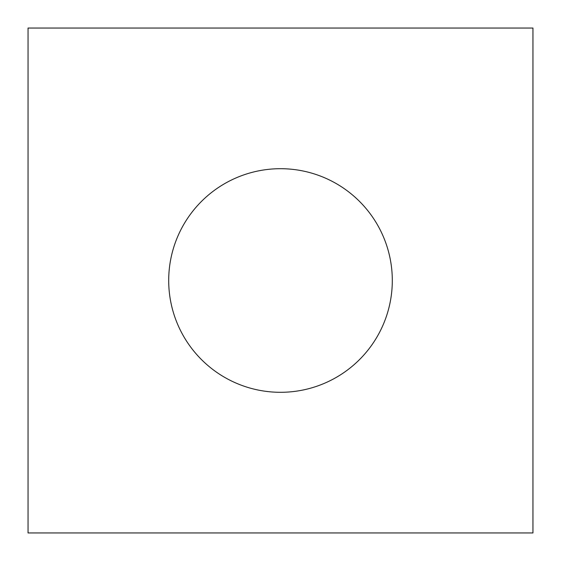 <?xml version="1.0" encoding="UTF-8"?>
<svg xmlns="http://www.w3.org/2000/svg" width="561" height="561" viewBox="0 0 561 561"><rect width="100%" height="100%" fill="white"/><g stroke="black" fill="none" stroke-linecap="round" stroke-linejoin="round"><path stroke-width="0.42" stroke-dasharray="2.81 2.1" d="M280.5 168.7A111.8 111.8 0 0 0 168.7 280.5A111.8 111.8 0 0 0 280.5 392.3A111.8 111.8 0 0 0 392.3 280.5A111.8 111.8 0 0 0 280.5 168.7M532.95 111.001L532.95 64.115L532.95 111.001M28.05 28.05L28.05 532.95L532.95 532.95L532.95 28.05L28.05 28.05"/><path stroke-width="0.84" d="M280.5 168.7A111.8 111.8 0 0 0 168.7 280.5A111.8 111.8 0 0 0 280.5 392.3A111.8 111.8 0 0 0 392.3 280.5A111.8 111.8 0 0 0 280.5 168.7M28.05 28.05L28.05 532.95L532.95 532.95L532.95 28.05L28.05 28.05"/></g></svg>
